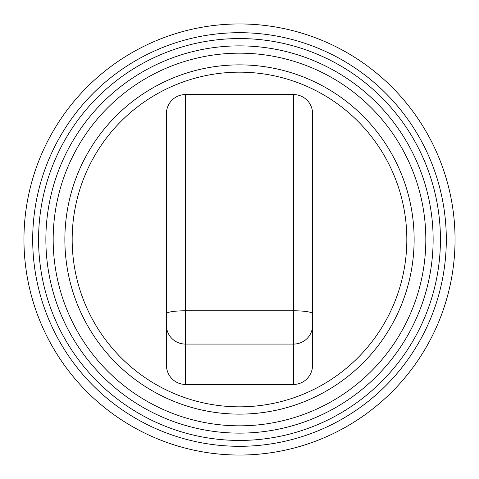 <?xml version="1.0" encoding="UTF-8"?>
<svg xmlns="http://www.w3.org/2000/svg" width="479" height="479" viewBox="0 0 479 479"><rect width="100%" height="100%" fill="white"/><g stroke="black" fill="none" stroke-linecap="round" stroke-linejoin="round"><path stroke-width="0.72" d="M239.5 406.827A167.327 167.327 0 0 0 406.827 239.5A167.327 167.327 0 0 0 239.5 72.173A167.327 167.327 0 0 0 72.173 239.5A167.327 167.327 0 0 0 239.5 406.827M239.5 64.869A174.631 174.631 0 0 0 64.869 239.5A174.631 174.631 0 0 0 239.5 414.131A174.631 174.631 0 0 0 414.131 239.5A174.631 174.631 0 0 0 239.5 64.869M45.87 239.5A193.63 193.63 0 0 0 239.5 433.13A193.63 193.63 0 0 0 433.13 239.5A193.63 193.63 0 0 0 239.5 45.87A193.63 193.63 0 0 0 45.87 239.5A193.63 193.63 0 0 1 239.5 45.87A193.63 193.63 0 0 1 433.13 239.5M38.565 239.5A200.935 200.935 0 0 0 239.5 440.435A200.935 200.935 0 0 0 440.435 239.5A200.935 200.935 0 0 0 239.5 38.565A200.935 200.935 0 0 0 38.565 239.5M32.692 239.5A206.808 206.808 0 0 0 239.5 446.308A206.808 206.808 0 0 0 446.308 239.5A206.808 206.808 0 0 0 239.5 32.692A206.808 206.808 0 0 0 32.692 239.5M239.5 455.05A215.55 215.55 0 0 0 455.05 239.5A215.55 215.55 0 0 0 239.5 23.95A215.55 215.55 0 0 0 23.95 239.5A215.55 215.55 0 0 0 239.5 455.05M312.565 313.709L312.565 113.565A18.998 18.998 0 0 0 293.573 94.573L293.573 310.775A18.998 2.934 0 0 1 312.565 313.709L312.565 365.142A19.292 18.998 90 0 1 293.573 384.427L185.427 384.427A19.292 18.998 90 0 1 166.435 365.142L166.435 113.565A18.998 18.998 0 0 1 185.427 94.573L293.573 94.573M53.175 239.5A186.325 186.325 0 0 0 239.5 425.825A186.325 186.325 0 0 0 425.825 239.5A186.325 186.325 0 0 0 239.5 53.175A186.325 186.325 0 0 0 53.175 239.5M293.573 384.427L293.573 344.078L185.427 344.078L185.427 310.775L293.573 310.775L293.573 344.078A18.998 18.711 0 0 0 312.565 325.367M185.427 384.427L185.427 344.078A18.998 18.711 180 0 1 166.435 325.367M166.435 313.709A18.998 2.934 180 0 1 185.427 310.775L185.427 94.573"/></g></svg>

